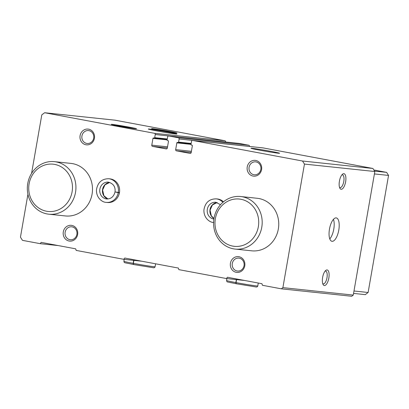<?xml version="1.0" encoding="UTF-8"?>
<svg xmlns="http://www.w3.org/2000/svg" width="409" height="409" viewBox="0 0 409 409"><rect width="100%" height="100%" fill="white"/><g stroke="black" fill="none" stroke-linecap="round" stroke-linejoin="round"><path stroke-width="0.61" d="M252.143 148.303A14.53 0.419 -170.1 0 1 268.222 150.86A14.53 0.419 -170.1 0 1 279.592 153.257A14.53 0.419 -170.1 0 1 265.206 151.177A14.53 0.419 -170.1 0 1 250.968 148.262A14.53 0.419 -170.1 0 1 252.143 148.303M31.575 173.396L41.79 114.883L44.632 112.731L154.474 133.298A1.058 0.971 96 0 1 155.246 134.52L154.704 137.644A0.527 0.486 96 0 1 154.132 138.073L153.539 137.961A0.527 0.486 96 0 0 152.966 138.39L151.79 145.154A1.058 0.971 96 0 0 152.562 146.376L166.172 148.922A1.058 0.971 96 0 0 167.312 148.063L168.488 141.299A0.527 0.486 96 0 0 168.104 140.686L167.506 140.578A0.527 0.486 96 0 1 167.117 139.965L167.664 136.846A1.058 0.971 96 0 1 168.799 135.982L178.355 137.772A1.058 0.971 96 0 1 179.127 138.994L178.58 142.112A0.527 0.486 96 0 1 178.012 142.542L177.414 142.434A0.527 0.486 96 0 0 176.846 142.864L175.666 149.628A1.058 0.971 96 0 0 176.443 150.844L190.052 153.395A1.058 0.971 96 0 0 191.187 152.531L192.368 145.768A0.527 0.486 96 0 0 191.979 145.159L191.386 145.047A0.527 0.486 96 0 1 190.998 144.438L191.545 141.315A1.058 0.971 96 0 1 192.68 140.456L302.522 161.023L372.901 168.467L374.833 171.519L353.269 295.083L351.704 296.269L281.326 288.826L262.44 285.288L261.929 283.713L227.435 277.256L226.428 278.544L178.866 269.638L178.355 268.064L124.76 258.028L123.748 259.316L76.186 250.41L75.675 248.836L41.181 242.379L40.174 243.667L22.48 240.354L20.45 237.148L27.935 194.26M262.915 147.884A1.058 0.971 96 0 1 263.059 147.9L372.901 168.467M239.035 143.411A1.058 0.971 96 0 1 239.178 143.426L248.728 145.215A1.058 0.971 96 0 1 249.5 146.437L249.5 146.463M149.469 129.075A14.53 0.419 -170.1 0 1 165.543 131.632A14.53 0.419 -170.1 0 1 176.913 134.029A14.53 0.419 -170.1 0 1 162.526 131.949A14.53 0.419 -170.1 0 1 148.288 129.034A14.53 0.419 -170.1 0 1 149.469 129.075M135.527 128.738A12.848 0.373 9.9 0 0 136.565 128.779A12.848 0.373 9.9 0 0 123.973 126.202A12.848 0.373 9.9 0 0 111.253 124.362A12.848 0.373 9.9 0 0 121.412 126.499A12.848 0.373 9.9 0 0 135.527 128.738M175.89 133.012A12.848 0.373 9.9 0 0 176.928 133.048A12.848 0.373 9.9 0 0 164.336 130.471A12.848 0.373 9.9 0 0 151.616 128.63A12.848 0.373 9.9 0 0 161.775 130.768A12.848 0.373 9.9 0 0 175.89 133.012M44.632 112.731L115.006 120.174L224.848 140.747A1.058 0.971 96 0 1 225.625 141.964L225.62 141.989M329.47 229.112A11.887 4.673 -79.4 0 1 336.316 217.92A11.887 4.673 -79.4 0 1 338.718 230.466A11.887 4.673 -79.4 0 1 331.939 241.29A11.887 4.673 -79.4 0 1 329.47 229.112M339.424 181.151A7.924 3.114 -79.4 0 1 342.537 174.193A7.924 3.114 -79.4 0 1 345.585 182.051A7.924 3.114 -79.4 0 1 339.899 188.278A7.924 3.114 -79.4 0 1 339.424 181.151M322.624 277.404A7.924 3.114 -79.4 0 1 325.738 270.446A7.924 3.114 -79.4 0 1 328.79 278.304A7.924 3.114 -79.4 0 1 323.1 284.531A7.924 3.114 -79.4 0 1 322.624 277.404M302.522 161.023L304.454 164.075L374.833 171.519M304.454 164.075L282.89 287.639L353.269 295.083M40.174 243.667L58.308 245.584M123.748 259.316L141.882 261.233M226.428 278.544L244.562 280.462M119.474 192.547L118.283 192.424A11.887 10.925 -84 0 0 108.763 178.733L109.955 178.861A11.887 10.925 96 0 1 119.571 191.831A11.887 10.925 96 0 1 107.455 202.501L106.263 202.378A11.887 10.925 -84 0 0 118.232 192.711L115.747 192.077M222.879 202.327A11.887 10.925 -84 0 0 216.218 198.856L217.409 198.978A11.887 10.925 96 0 1 223.472 201.831M80.092 135.624A7.924 7.285 96 0 1 92.015 130.875A7.924 7.285 96 0 1 89.658 144.392A7.924 7.285 96 0 1 80.092 135.624M63.293 231.877A7.924 7.285 96 0 1 75.215 227.128A7.924 7.285 96 0 1 72.858 240.645A7.924 7.285 96 0 1 63.293 231.877M247.24 166.923A7.924 7.285 96 0 1 259.168 162.179A7.924 7.285 96 0 1 256.806 175.696A7.924 7.285 96 0 1 247.24 166.923M230.441 263.176A7.924 7.285 96 0 1 242.368 258.432A7.924 7.285 96 0 1 240.011 271.949A7.924 7.285 96 0 1 230.441 263.176M240.666 196.53L257.225 198.283A26.416 24.284 96 0 1 278.59 227.107A26.416 24.284 96 0 1 251.668 250.824L235.109 249.076A26.416 24.284 96 0 1 214.009 218.329A26.416 24.284 96 0 1 240.666 196.53A26.416 24.284 96 0 1 262.031 225.359A26.416 24.284 96 0 1 235.109 249.076M54.412 161.652L70.972 163.406A26.416 24.284 96 0 1 92.337 192.23A26.416 24.284 96 0 1 65.409 215.947L48.85 214.198A26.416 24.284 96 0 1 27.751 183.452A26.416 24.284 96 0 1 54.412 161.652A26.416 24.284 96 0 1 75.777 190.476A26.416 24.284 96 0 1 48.85 214.198M282.89 287.639L281.326 288.826M325.058 271.157A6.493 2.551 -79.4 0 1 325.63 271.106A6.493 2.551 -79.4 0 1 326.944 277.962A6.493 2.551 -79.4 0 1 323.238 283.872A6.493 2.551 -79.4 0 1 322.727 283.621M341.858 174.904A6.493 2.551 -79.4 0 1 342.43 174.853A6.493 2.551 -79.4 0 1 343.739 181.708A6.493 2.551 -79.4 0 1 340.037 187.624A6.493 2.551 -79.4 0 1 339.521 187.368M232.297 263.478A6.493 5.971 96 0 1 238.851 258.12A6.493 5.971 96 0 1 244.101 265.206A6.493 5.971 96 0 1 237.486 271.039A6.493 5.971 96 0 1 232.297 263.478M249.096 167.225A6.493 5.971 96 0 1 255.651 161.867A6.493 5.971 96 0 1 260.901 168.953A6.493 5.971 96 0 1 254.28 174.786A6.493 5.971 96 0 1 249.096 167.225M65.143 232.179A6.493 5.971 96 0 1 71.698 226.816A6.493 5.971 96 0 1 76.953 233.907A6.493 5.971 96 0 1 70.333 239.735A6.493 5.971 96 0 1 65.143 232.179M81.943 135.926A6.493 5.971 96 0 1 88.497 130.568A6.493 5.971 96 0 1 93.753 137.654A6.493 5.971 96 0 1 87.132 143.482A6.493 5.971 96 0 1 81.943 135.926M333.453 219.347A11.887 4.673 -79.4 0 1 329.787 238.922M29.105 183.789A23.778 21.856 96 0 1 64.883 169.551A23.778 21.856 96 0 1 57.802 210.103A23.778 21.856 96 0 1 29.105 183.789M374.414 173.927L388.55 175.425L368.12 292.486L365.278 294.644L353.56 293.401M353.979 290.993L368.12 292.486M373.862 169.986L386.617 172.373L388.55 175.425M374.567 171.1L386.617 172.373M215.359 218.667A23.778 21.856 96 0 1 251.136 204.428A23.778 21.856 96 0 1 244.061 244.981A23.778 21.856 96 0 1 215.359 218.667M154.045 128.922A11.314 0.327 -170.1 0 1 166.407 130.88A11.314 0.327 -170.1 0 1 175.415 132.772A11.314 0.327 -170.1 0 1 164.219 131.156A11.314 0.327 -170.1 0 1 153.135 128.881A11.314 0.327 -170.1 0 1 154.045 128.922M157.112 129.495L172.071 132.209L164.234 131.059L157.112 129.495M163.339 130.9L163.385 130.635M113.682 124.648A11.314 0.327 -170.1 0 1 126.044 126.611A11.314 0.327 -170.1 0 1 135.052 128.503A11.314 0.327 -170.1 0 1 123.855 126.887A11.314 0.327 -170.1 0 1 112.772 124.612A11.314 0.327 -170.1 0 1 113.682 124.648M116.749 125.226L131.708 127.935L123.871 126.79L116.749 125.226M122.976 126.632L123.022 126.366M133.692 260.369L133.176 263.335A15.849 0.455 -170.1 0 1 123.866 261.285C124.95 263.14 121.652 262.005 133.441 264.49L133.176 263.335M133.886 260.39L133.365 263.37L133.564 264.516L152.659 267.619C153.948 267.997 154.76 267.701 155.093 266.734A15.849 0.455 -170.1 0 1 133.365 263.37M236.371 279.598L235.855 282.563A15.849 0.455 -170.1 0 1 226.545 280.513C227.629 282.368 224.331 281.234 236.121 283.718L235.855 282.563M236.566 279.618L236.044 282.599L236.244 283.744L255.334 286.847C256.627 287.225 257.44 286.929 257.772 285.963A15.849 0.455 -170.1 0 1 236.044 282.599M119.423 192.838L118.232 192.711M115.021 191.949C115.614 186.847 113.411 183.58 108.4 182.148A8.456 7.771 -84 0 0 99.786 189.735A8.456 7.771 -84 0 0 106.621 198.963C110.941 199.055 113.738 196.739 115.011 192.01L115.149 192.01M115.159 191.959L118.283 192.424M192.68 140.456L263.059 147.9M178.355 137.772L248.728 145.215M168.799 135.982L239.178 143.426M154.474 133.298L224.848 140.747M155.246 134.52L225.625 141.964M154.704 137.644L167.291 138.973M154.203 138.078L167.209 139.454M152.966 138.39L167.133 139.888M151.79 145.154L167.526 146.821M152.562 146.376L167.332 147.935M179.127 138.994L249.5 146.437M178.58 142.112L191.172 143.447M178.084 142.552L191.085 143.927L178.048 142.547M176.846 142.864L191.013 144.362M175.666 149.628L191.407 151.289M176.443 150.844L191.207 152.409M217.174 202.542A8.456 7.771 -84 0 0 210.057 209.306A8.456 7.771 -84 0 0 213.984 218.478M220.487 204.71L215.855 202.271A8.456 7.771 -84 0 0 207.251 209.756A8.456 7.771 -84 0 0 213.892 219.06M109.719 182.419A8.456 7.771 -84 0 0 102.475 190.021A8.456 7.771 -84 0 0 107.971 198.973L103.906 195.763L102.613 190.037L104.975 184.812L109.735 182.424M154.167 138.078L167.209 139.459M168.728 135.972L239.107 143.416M192.608 140.445L262.987 147.889M124.198 259.362L123.866 261.285M155.604 263.805L155.093 266.734M226.877 278.59L226.545 280.513M258.284 283.033L257.772 285.963M217.189 202.547L212.429 204.935L210.068 210.154L211.361 215.886L213.989 218.452M216.218 198.856C209.27 198.902 205.175 202.578 203.927 209.878C203.549 217.752 209.505 222.481 213.718 222.501M108.763 178.733C101.815 178.784 97.72 182.455 96.473 189.756C96.095 197.629 102.051 202.358 106.263 202.378"/></g></svg>

